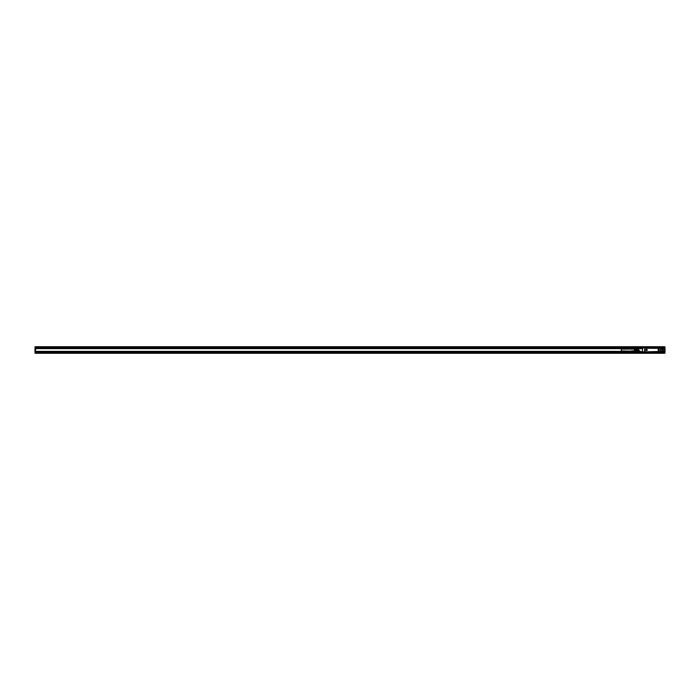 <?xml version="1.0" encoding="UTF-8"?>
<svg xmlns="http://www.w3.org/2000/svg" width="700" height="700" viewBox="0 0 700 700"><rect width="100%" height="100%" fill="white"/><g stroke="black" fill="none" stroke-linecap="round" stroke-linejoin="round"><path stroke-width="1.05" d="M643.571 347.848L35.569 347.848L35.569 346.71L664.431 346.71L664.431 347.848L643.571 347.891M647.421 352.152L643.571 351.969M660.809 351.969L656.267 352.109M656.95 352.152L656.267 352.152M660.24 351.838L663.075 351.584M660.354 351.969L644.77 351.969L644.718 351.435M638.409 351.873L638.514 351.908A0.455 0.455 0 0 0 638.654 351.925L644.77 351.969M660.511 351.706L660.126 352.152M661.929 351.908L664.431 351.365L665 353.176L664.431 353.176L664.431 352.266L35.569 352.152L643.571 352.152M644.718 348.434L644.971 351.838L660.564 351.435M642.32 348.075L642.46 351.934M661.972 351.925L661.824 348.005L661.981 351.908M660.24 348.031L661.824 347.891L660.581 347.891L660.581 351.969L661.938 351.864M641.305 351.864L642.434 351.584M660.529 348.39L644.753 348.25M642.434 348.075L638.654 348.075A0.455 0.455 0 0 0 638.514 348.092L638.654 350.683L637.332 350.849M639.712 350.569L638.654 350.683L639.712 350.569M639.712 351.925L639.712 350.683M639.485 348.075L641.305 348.075M639.712 351.47L641.305 351.584M662.961 347.891L661.824 347.891L662.961 348.031M642.434 348.53L637.525 348.854L638.514 348.092M663.303 349.309L663.189 348.031L662.506 348.031L662.62 349.248M662.69 348.136L661.938 348.031L662.051 351.295L663.189 351.295L663.189 349.317L663.303 351.295M661.938 351.584L662.961 351.47M644.77 348.154L644.7 351.969L642.434 351.864M644.586 348.005L642.32 347.891L644.7 347.891L644.586 351.864M656.267 347.848L660.354 347.891M642.434 348.005L642.548 351.969M663.189 349.134L662.69 349.151M637.219 348.81L635.014 348.81L637.219 348.591L637.569 350.683L638.549 350.683M637.332 348.819L637.219 350.849L637.219 350.166L635.014 350.166L635.014 348.635M634.891 348.635L634.725 350.849M635.014 351.19L635.014 350.166M631.575 348.381L633.78 348.355M631.689 348.259L633.78 348.303M631.689 348.215L633.78 348.259M631.628 348.408L633.78 348.215M631.689 348.119L633.841 348.189L631.689 348.101M631.689 348.084L633.78 348.075M631.689 348.408L633.841 348.408M631.628 348.46L633.78 348.408M631.689 348.46L633.841 348.46M631.628 348.504L633.78 348.46M631.689 348.521L633.841 348.504M631.628 348.556L633.78 348.521M631.689 348.582L633.841 348.556M631.628 348.609L633.78 348.582M631.689 348.635L633.841 348.609M631.628 348.67L633.78 348.635M631.689 348.696L633.841 348.67M631.628 348.723L633.78 348.696M631.689 348.757L633.841 348.723M631.628 348.775L633.78 348.757M631.689 348.819L633.841 348.775M631.628 348.819L633.78 348.819M631.689 348.871L633.841 348.819M631.628 348.871L633.78 348.871M631.689 348.924L633.841 348.871M631.689 348.976L633.78 348.924M631.689 349.02L633.78 348.976M631.575 351.102L633.78 351.076M634.454 349.09L621.303 349.09L621.303 350.91L631.575 351.146M631.689 350.98L633.78 351.024M631.628 351.129L633.78 350.98M631.689 350.866L633.841 350.936L631.689 350.796M631.689 351.129L633.841 351.12M631.628 351.181L633.78 351.129M631.689 351.181L633.841 351.181M631.628 351.225L633.78 351.181M631.689 351.243L633.841 351.225M631.628 351.277L633.78 351.243M631.689 351.304L633.841 351.277M631.628 351.33L633.78 351.304M631.689 351.365L633.841 351.33M631.628 351.391L633.78 351.365M631.689 351.418L633.841 351.391M631.628 351.444L633.78 351.418M631.689 351.479L633.841 351.444M631.628 351.496L633.78 351.479M631.689 351.54L633.841 351.496M631.628 351.54L633.78 351.54M631.689 351.592L633.841 351.54M639.712 351.873L633.78 351.592M631.628 351.592L633.841 351.592M631.689 351.697L633.78 351.645M631.689 351.741L633.78 351.697M631.689 351.785L633.78 351.741M631.689 351.925L633.78 351.785M634.454 350.849L634.637 348.863L634.637 350.849M658.674 350.088L658.761 349.641L658.674 350.088M646.52 350.088L646.608 349.641L646.52 350.088M658.997 350.446A0.586 0.586 0 0 0 659.234 349.65A0.586 0.586 0 0 0 658.438 349.414A0.586 0.586 0 0 0 658.201 350.219A0.586 0.586 0 0 0 658.997 350.446M646.844 350.446A0.586 0.586 0 0 0 647.08 349.65A0.586 0.586 0 0 0 646.284 349.414A0.586 0.586 0 0 0 646.048 350.219A0.586 0.586 0 0 0 646.844 350.446M659.234 350.219L658.438 349.414M647.08 350.219L646.284 349.414M637.219 349.834L635.014 349.834M659.278 350.236A0.639 0.639 0 0 0 659.024 349.379A0.639 0.639 0 0 0 658.157 349.624A0.639 0.639 0 0 0 658.411 350.49A0.639 0.639 0 0 0 659.278 350.236M647.124 350.236A0.639 0.639 0 0 0 646.87 349.379A0.639 0.639 0 0 0 646.004 349.624A0.639 0.639 0 0 0 646.258 350.49A0.639 0.639 0 0 0 647.124 350.236M656.267 351.969L648.104 351.969M660.529 351.61L660.529 348.25M644.928 347.891L648.104 347.848M35 352.266L35 353.176L664.431 353.29L35.569 353.29L35.569 352.266L35 352.266L35.569 352.152M643.571 352.039L35.569 352.039L35.569 351.47L631.575 351.47M631.575 348.53L35.569 348.53L35.569 351.47M665 352.266L660.809 352.039M664.431 347.848L665 347.961L665 352.039M663.066 347.961L664.431 347.961L664.431 351.365M35.569 351.365L631.575 351.365M660.809 352.152L664.431 352.152M664.431 346.938L35 346.824L35 352.039M665 346.938L665 347.961M52.579 352.179L54.39 352.179M651.28 352.152L653.091 352.152M35.569 348.53L35.569 347.961L639.38 347.961M35.569 347.848L35 347.961M35.569 348.635L631.575 348.635M663.206 348.635L664.431 348.635M53.778 352.196L53.191 352.196M652.479 352.196L651.892 352.196M660.695 348.005L660.695 351.864M638.514 348.53L638.514 350.569L637.324 350.569M662.051 348.136L662.506 349.431L663.189 349.317M662.506 348.031L663.18 348.127M664.431 353.062L665 353.062M664.431 351.925L665 351.925M664.431 348.075L665 348.075M663.303 351.47L664.431 351.47M35 351.925L35.569 351.925M35.569 348.075L35 348.075M35 353.062L35.569 353.062M35 347.734L665 347.734M664.431 348.53L663.303 348.53M35 346.938L35.569 346.938M639.712 350.849L633.841 350.849M638.409 348.127L633.841 348.127M663.206 349.09L662.62 349.151"/></g></svg>
